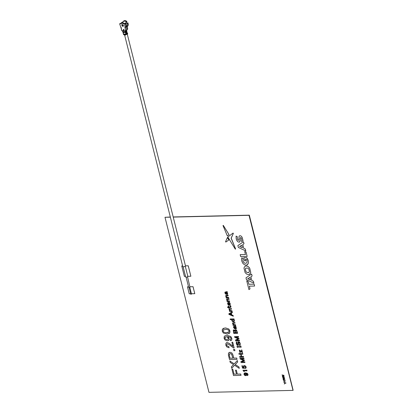 <?xml version="1.0" encoding="UTF-8"?>
<svg xmlns="http://www.w3.org/2000/svg" width="413" height="413" viewBox="0 0 413 413"><rect width="100%" height="100%" fill="white"/><g stroke="black" fill="none" stroke-linecap="round" stroke-linejoin="round"><path stroke-width="0.62" d="M187.492 286.823L188.534 286.803L187.476 286.834L189.221 293.798L190.661 293.767M191.42 293.746L194.776 293.669L193.026 286.705L190.052 286.772L193.041 286.694L194.791 293.658M181.761 265.951L182.613 265.92L181.761 265.951L184.389 276.395L185.53 276.369M187.807 276.318L190.863 276.245L188.24 265.796L185.473 265.864M190.863 276.245L188.256 265.791L185.473 265.853M227.806 237.01L235.307 249.158L235.606 248.987L231.161 238.306L233.34 233.448L233.071 233.071L227.806 237.01M231.177 238.069L233.355 233.443L233.087 233.061M241.61 241.626L243.05 240.65L242.08 237.15L241.084 236.029L240.005 235.673L239.112 236.112L238.848 239.907L238.471 240.34L237.857 239.989L237.372 238.859L237.31 236.701L236.071 236.117L236.2 238.874L236.923 240.702L237.909 241.806L238.998 242.157L239.907 241.724L240.139 238.296L240.557 237.496L241.14 237.857L241.61 239.008L241.61 241.626L243.05 240.65M243.035 240.66L242.064 237.155L241.068 236.04L239.989 235.684L239.096 236.117M245.337 259.333L245.714 260.83L245.353 259.333L246.37 259.307L246.995 260.722L247.072 262.059L246.587 262.983L245.621 263.334L244.486 263.035L243.546 262.136L242.958 260.794L243.071 258.894L241.904 257.733L241.543 259.023L241.739 260.918L242.715 263.143L244.269 264.666L246.086 265.187L247.624 264.588L248.399 263.019L248.265 260.794L246.659 257.619L243.773 257.686L244.568 260.856L245.73 260.82M248.843 284.278L254.129 284.154L254.604 286.044L249.318 286.168L249.999 288.888L248.941 289.606L246.762 280.912L248.161 281.573L248.843 284.278L254.145 284.144L254.604 286.039M249.333 286.168L250.015 288.878L248.941 289.606M246.773 280.902L248.177 281.563L248.858 284.268M251.6 274.015L252.1 275.998L250.882 276.756L251.822 280.561L253.401 281.253L253.887 283.194L246.458 279.699L245.988 277.83L251.584 274.02L252.1 275.998M252.085 276.008L250.867 276.767L251.837 280.551L253.417 281.243L253.881 283.173M250.526 279.978L249.875 277.386L247.702 278.744L250.526 279.978M246.024 267.975L245.286 269.049L245.926 271.578L246.86 272.451L248.967 272.394L249.442 271.496L248.807 268.966L247.867 268.099L245.781 268.145L245.301 269.044L245.936 271.573L246.876 272.441L248.714 272.57M245.208 266.215L246.293 265.941L248.105 266.468L249.659 267.985L250.774 272.42L249.984 274L248.45 274.599L246.644 274.082L245.09 272.559L243.975 268.13C244.573 266.003 245.941 265.451 248.089 266.473L249.643 267.996L250.758 272.425L249.545 274.325M245.787 250.939L238.353 247.449L237.883 245.58L243.484 241.77L243.985 243.758L242.767 244.511L243.722 248.311L245.301 249.003L245.781 250.923M242.426 247.728L241.77 245.136L239.602 246.489L242.426 247.728L239.617 246.484L241.77 245.136M243.985 243.758L242.782 244.506L243.737 248.301L245.317 248.993L245.802 250.934M237.021 359.372L229.509 359.547L228.389 355.097L228.508 353.1L230.026 352.289L231.874 352.965L232.958 354.994L233.748 358.133L236.695 358.066L237.036 359.362L236.711 358.056L233.763 358.128L232.973 354.984L231.889 352.96L230.041 352.279L229.091 352.506M229.69 353.76L229.308 355.345L230.026 358.216L232.917 358.154L231.538 354.086L230.361 353.611L229.37 354.08L229.292 355.356L230.01 358.221L232.911 358.148M233.386 347.885L229.375 344.762L227.47 343.864L226.701 344.328L226.644 345.16L227.104 345.929L228.792 346.497L229.112 347.767L226.825 346.93L225.823 345.237L225.911 343.291L227.135 342.542L229.189 343.327L232.922 346.399L231.884 342.263L232.715 342.248L234.13 347.87L233.386 347.885M228.792 346.497L229.112 347.767M225.023 335.784L227.155 335.325L230.738 336.471L231.812 338.273L231.745 339.94L230.428 340.689L230.108 339.424L230.965 338.959L230.975 338.293L230.449 337.421L227.63 336.595L229.096 338.562L229.003 339.945L227.336 340.875L224.977 339.93L224.078 338.288L224.223 336.564L225.018 335.784L227.14 335.335L230.753 336.461L231.827 338.268L231.76 339.93L231.197 340.503M225.4 336.951L224.884 338.262L225.328 339.037L227.005 339.553L228.126 339.083L228.239 338.304L227.723 337.318L226.386 336.74L224.956 337.38L224.868 338.273L225.343 339.027L227.021 339.543L228.141 339.073M242.591 368.174L241.889 365.748L242.317 365.737L242.792 367.632L243.856 367.72L243.386 366.935L243.448 365.995L244.269 365.577L245.57 366.063L246.133 367.043L246.071 367.978L245.307 368.453L245.146 367.802L245.709 367.08L245.42 366.548L244.506 366.254L243.804 366.527L243.773 366.925L244.522 368.298L242.591 368.174M244.94 362.48L241.094 362.573L240.867 361.674L243.536 360.306L240.216 359.078L239.994 358.205L243.846 358.112L244.011 358.783L241.063 358.851L244.331 360.064L244.444 360.513L241.822 361.881L244.775 361.814L244.955 362.469L244.79 361.803L241.842 361.871M239.994 358.205L243.861 358.102L244.011 358.773M239.695 350.167L241.956 352.046L241.44 349.981L241.811 349.976L242.498 352.712L239.855 350.844L240.309 352.65L239.938 352.661L239.313 350.178L241.951 352.021M239.313 350.178L239.71 350.157M239.777 343.451L239.334 342.578L238.621 342.542L238.234 344.963L237.754 345.232L236.912 344.855L236.293 343.647L236.319 342.31L236.964 341.897L236.732 343.58L237.527 344.581L238.151 342.041L238.662 341.716L239.525 342.093L240.211 343.471L240.17 344.917L239.406 345.304L239.241 344.659L239.767 344.416L239.777 343.451M240.211 343.471L240.18 344.912L239.421 345.299M239.509 340.859L235.663 340.952L235.436 340.059L238.105 338.686L234.785 337.457L234.563 336.585L238.415 336.492L238.58 337.163L235.632 337.23L238.905 338.443L239.019 338.892L236.396 340.26L239.344 340.193L239.509 340.859L239.359 340.183L236.412 340.255M233.985 326.988L234.698 328.815L233.588 327.561L233.582 326.538L235.771 325.976L236.267 328.665L235.276 328.686L234.259 326.807L233.99 327.463L234.692 328.8M234.698 326.833L235.374 328.175L235.89 328.159L235.42 327.008L234.698 326.833M233.598 326.533L235.787 325.971L235.694 326.766L236.298 327.834L236.282 328.655L235.875 328.924M232.896 319.507L232.24 319.863L232.504 320.906L233.314 321.175L233.98 320.844M232.225 319.874L232.488 320.916L233.299 321.18L233.964 320.855L233.681 319.812L232.88 319.517L232.225 319.874M231.946 319.574L230.304 319.61L230.149 319.012L234.001 318.924L234.362 321.273L233.453 321.804L232.307 321.376L231.796 320.509L231.946 319.574M230.149 319.012L234.016 318.913L234.15 319.512M232.22 311.83L232.405 312.496L231.378 313.116L231.848 314.98L233.169 315.547L233.324 316.234L228.947 314.401L228.807 313.839L232.22 311.825L232.39 312.507L231.363 313.126L231.832 314.99L233.154 315.553L233.319 316.219M230.991 313.333L229.618 314.102L231.357 314.804L230.991 313.333L229.633 314.097L231.352 314.783M284.985 379.392L283.261 379.95L283.189 379.65L284.459 379.258L282.982 378.845L282.91 378.551L284.159 378.076L282.631 377.446L284.614 377.916L284.681 378.184L283.313 378.69L284.985 379.392L283.333 378.68M282.631 377.446L284.681 378.179M170.368 217.166L164.999 217.29L208.968 392.35L292.987 390.383L249.018 215.323L173.223 217.099M164.999 217.29L170.326 217.016M292.987 390.383L249.168 215.24L173.207 217.016L249.018 215.323M284.361 376.837L282.621 377.399L282.549 377.1L283.819 376.708L282.342 376.295L282.27 376L283.519 375.525L281.991 374.896L283.989 375.355L284.056 375.623L282.673 376.14L284.345 376.842L282.693 376.129M282.564 377.095L283.808 376.702M282.285 375.995L283.514 375.52M283.204 379.645L284.449 379.253M282.926 378.54L284.154 378.071M283.303 380.037L284.521 380.812L285.337 380.791L285.414 381.111L284.583 381.137L283.788 381.973M285.414 381.111L283.282 380.022L284.361 380.987L283.772 381.989L284.583 381.137M283.814 382.077L285.032 382.851L285.848 382.83L285.925 383.15L285.099 383.176L284.299 384.013M224.956 292.13L227.145 291.568L227.64 294.252L226.634 294.283L225.617 292.404L225.348 293.054L226.05 294.397M225.617 292.404L225.333 293.065L226.056 294.412L224.946 293.158L224.94 292.136L227.145 291.568M227.346 297.412L228.606 297.381L228.756 297.985L226.221 298.052L226.071 297.448L226.52 297.437L225.756 296.379L225.797 295.471L228.038 295.187L228.188 295.791L226.154 295.971L226.52 297.004L227.346 297.412M226.087 297.448L226.51 297.432M225.813 295.46L228.053 295.181L228.188 295.78M226.474 295.822L226.154 296.446L226.505 297.014L228.59 297.391L228.74 297.99M227.377 299.435L227.062 300.06L227.429 300.618L229.514 300.994L229.649 301.598M226.995 301.062L227.418 301.046M226.722 299.074L228.962 298.795L229.112 299.394L227.362 299.446L227.047 300.07L228.239 301.036L229.499 301.005L229.649 301.609L227.129 301.666L226.98 301.067L227.429 301.051L226.665 299.993L226.706 299.084L228.947 298.8L229.096 299.404M228.998 302.357L229.69 302.698L230.242 303.705L229.829 305.171M227.713 302.806L228.606 302.383L229.169 304.675L229.783 304.381L229.819 303.725L228.978 302.352L229.68 302.703L230.227 303.715L230.165 304.825L229.308 305.3L228.198 304.84L227.63 303.834L227.713 302.806L228.606 302.383L229.184 304.67L229.798 304.371M229.003 307.561L229.163 308.191L228.771 308.212L228.611 307.571L227.733 307.592L227.584 306.988L228.461 306.962L228.219 306.007L228.59 305.997L228.833 306.957L230.284 306.926L230.175 305.697L230.604 305.687L230.908 306.363L230.908 307.184L230.495 307.52M228.239 306.007L228.606 305.992L228.848 306.952L230.511 306.771M229.834 309.208L229.514 309.833L229.881 310.39L231.967 310.767L232.121 311.371L229.582 311.438L229.432 310.834L229.881 310.824L229.117 309.765L229.163 308.857L231.399 308.573L231.548 309.167M229.452 310.834L229.876 310.819M229.179 308.847L231.414 308.568L231.554 309.177L229.819 309.218L229.499 309.843L230.691 310.808L231.956 310.777L232.106 311.381M233.851 319.523L234.414 320.323L233.975 321.675M232.689 322.837L234.93 322.558L235.064 323.167L233.335 323.203L233.03 323.823L234.223 324.788L235.482 324.757L235.632 325.361L233.097 325.429L232.947 324.825L233.386 324.809M232.947 324.825L233.397 324.814L232.633 323.756L232.674 322.842L234.914 322.563L235.064 323.157M235.462 326.203L235.787 325.971M234.274 326.802L234.001 326.977M237.63 333.317L233.768 333.415L233.257 330.199L233.908 329.837L234.899 330.55L235.586 329.662L236.541 330.059L237.63 333.317M235.012 330.008L235.601 329.651L236.525 330.064L237.614 333.327M235.451 340.049L238.105 338.686M234.584 336.585L238.43 336.487L238.58 337.153M235.668 337.23L238.921 338.433L239.019 338.892M238.931 342.356L238.249 344.958L237.769 345.222M236.334 342.305L236.979 341.892L236.742 343.57L237.129 344.385L237.805 344.452M237.139 342.537L236.747 342.775M238.167 342.031L238.678 341.706L239.54 342.083L240.227 343.461M239.256 344.654L239.783 344.406M236.948 346.073L240.381 346.306L240.304 345.996L240.851 345.975L241.171 347.245L237.728 347.039L237.816 347.323L237.269 347.343L236.964 346.063L240.376 346.295M240.304 345.996L240.836 345.98L241.151 347.245M240.325 352.645L239.881 350.864M241.455 349.981L241.827 349.966L242.498 352.707M241.068 354.204L241.641 356.491L243.443 356.45L243.613 357.116L239.746 357.214L239.597 356.538L241.197 356.502M239.581 356.548L241.197 356.512L240.624 354.215L239.003 354.251L238.833 353.585L242.699 353.482L242.849 354.153M240.882 361.669L243.536 360.306M241.099 358.851L244.346 360.053L244.444 360.513M241.91 365.748L242.333 365.732L242.808 367.622L243.871 367.709M243.464 365.99L244.284 365.572L245.585 366.052L246.148 367.033L246.086 367.973L245.322 368.442M245.162 367.802L245.699 367.498M243.98 366.362L243.784 366.92L244.372 368.267M242.968 370.239L246.86 370.141L247.01 370.807M244.031 370.889L244.222 371.705M245.843 373.486L246.592 374.493L246.2 375.556M244.496 373.078L245.59 372.841L247.433 373.424L247.986 374.348L247.95 375.2L247.279 375.582M247.113 374.942L247.552 374.699L247.268 373.915L245.828 373.497L246.576 374.503L246.53 375.21L245.678 375.685L244.47 375.205L244.011 374.364L244.083 373.481L245.575 372.846L247.418 373.429L247.97 374.354L247.934 375.205L247.263 375.593L247.098 374.942L247.537 374.705M223.159 328.397L225.792 327.984L228.838 329.022L229.938 330.937L229.809 332.878L229.014 333.668M227.646 336.59L229.112 338.552L229.019 339.94L228.348 340.627M230.129 339.424L230.981 338.949M226.479 342.702L227.15 342.532L229.205 343.317L232.937 346.393M231.899 342.263L232.731 342.238L234.125 347.86M227.486 343.859L226.716 344.318L226.66 345.154L227.119 345.918L228.807 346.486M234.925 350.658L233.872 350.694L233.557 349.377L234.594 349.357L234.925 350.658L234.579 349.362L233.541 349.388M237.32 360.549L237.676 361.984L235.224 364.54L238.926 366.945L239.282 368.381L234.558 365.216L231.698 368.277L231.342 366.847L233.557 364.576L230.232 362.438L229.871 361.003L234.223 363.894L237.33 360.544L237.692 361.974L235.24 364.529L238.941 366.935L239.277 368.355M234.558 365.221L231.714 368.267M229.891 361.019L234.233 363.884M235.508 370.177L236.339 370.151L237.336 374.121L240.722 374.039L241.032 375.345M231.936 369.155L232.767 369.124L234.042 374.199L236.489 374.142L235.493 370.177L236.324 370.162L237.32 374.126L240.707 374.049L241.037 375.355L233.521 375.531L231.92 369.155L232.751 369.134L234.026 374.204L236.489 374.147M243.484 241.77L244 243.747M247.196 264.909L248.414 263.014L248.28 260.789L247.645 259.085L246.675 257.609L243.789 257.686M246.602 262.973L245.637 263.329L244.501 263.024L243.562 262.126L242.973 260.789L243.087 258.884L241.91 257.738M247.16 256.406L246.107 252.147L244.708 251.486L245.456 254.553L240.17 254.676L240.645 256.566L247.16 256.416L246.091 252.152L244.692 251.496M240.185 254.666L245.456 254.542M239.592 242.013L240.221 240.712L240.154 238.291L240.567 237.49M238.864 239.896L238.487 240.335L237.873 239.979L237.387 238.848L237.325 236.695L236.081 236.128M235.322 249.153L235.622 248.982L231.192 238.064M225.565 241.677L225.834 242.059L228.869 239.963L227.403 237.583L225.55 241.688L225.818 242.064L228.854 239.968L227.387 237.594M227.356 235.9L229.07 234.723L223.309 225.395L223.015 225.55M228.017 303.854L228.787 304.66L228.389 303.065L228.017 303.854M228.404 303.059L228.033 303.844L228.802 304.649M243.892 371.468L242.952 370.239L246.845 370.151L247.01 370.817L244.016 370.889L244.222 371.715L243.892 371.468M244.687 373.672L244.661 374.736L246.096 374.761M230.16 305.708L230.588 305.697L230.898 307.195L228.983 307.561L229.148 308.201M227.584 306.988L228.461 306.967M233.257 330.199L233.892 329.842L234.883 330.56M234.026 332.739L235.219 332.708L234.837 331.185L234.032 330.493L233.629 331.154L234.026 332.739M235.647 332.697L237.021 332.666L236.319 330.581L235.756 330.338L235.322 330.576L235.286 331.257L235.647 332.697M234.047 330.483L233.644 331.149L234.042 332.728L235.219 332.702M229.091 330.963L228.487 329.977L226.154 329.311L223.17 330.101L223.072 331.102L223.67 332.088L226.004 332.754L228.972 331.907L229.091 330.963M227.305 334.055L223.335 333.038L222.235 331.123L222.364 329.176L224.899 328.01L225.782 327.989L228.823 329.027L229.922 330.942L229.793 332.888L227.305 334.055M223.67 332.088L226.019 332.744L228.456 332.419M223.65 329.646L223.185 330.095L223.087 331.097L223.686 332.078M285.099 383.176L284.289 384.028L284.877 383.027L283.793 382.066L285.91 383.161M237.728 347.039L237.8 347.333M226.804 291.81L227.129 291.573L227.036 292.373L227.646 293.436L227.625 294.262L227.217 294.526M226.056 292.43L227.016 293.906L227.222 293.39L226.778 292.605L226.056 292.43L226.747 293.762L227.264 293.751M233.335 323.203L233.015 323.828L233.381 324.391L235.467 324.768L235.616 325.367M234.713 326.828L235.389 328.165L235.906 328.154M238.833 353.585L242.684 353.492L242.849 354.163L241.047 354.204L241.626 356.502L243.427 356.455L243.598 357.126M244.413 374.354L245.508 375.009L246.138 374.369L245.188 373.569L244.46 373.899L244.413 374.354M229.055 234.729L223.294 225.405L222.999 225.56L227.341 235.911L229.055 234.729M249.875 277.386L247.717 278.734L250.521 279.962M235.771 330.333L235.333 330.57L235.663 332.692L237.021 332.661M281.991 374.896L284.041 375.634M271.279 302.652L293.142 390.295L249.307 215.163L173.186 216.949M271.367 302.652L249.307 215.163M191.4 294.071L190.873 294.206M187.548 276.798L189.959 287.221L188.684 287.412L186.108 277.159M126.868 34A1.11 0.268 165.9 0 0 126.915 33.892L126.863 33.685A1.394 0.341 165.9 0 1 127.189 33.825A1.394 0.341 165.9 0 1 127.183 33.881M127.281 34.186L185.509 265.998A1.394 0.341 165.9 0 1 185.2 266.313A1.394 0.341 165.9 0 1 183.739 266.767A1.394 0.341 165.9 0 1 182.804 266.674L124.649 35.167M185.282 266.266L187.858 276.514A1.11 0.268 165.9 0 1 187.61 276.767A1.11 0.268 165.9 0 1 186.444 277.128A1.11 0.268 165.9 0 1 185.7 277.056L183.129 266.808M123.807 29.416L123.394 29.597L123.688 30.758L124.241 30.743L123.828 29.468M125.82 34.026L126.564 33.84L126.492 33.551L125.005 34.181A1.11 0.268 165.9 0 1 125.32 34.042M125.882 31.011L125.95 31.28M126.59 33.825L126.662 34.109M128.009 25.637A3.19 2.261 -118.7 0 0 128.045 25.554A3.19 2.261 -118.7 0 0 127.823 22.756L126.61 23.273M127.823 22.756L127.746 22.818A3.319 2.354 61.3 0 1 128.061 23.686A3.319 2.354 61.3 0 1 127.978 25.72A3.319 2.354 61.3 0 1 127.142 26.664M126.729 26.484A2.963 2.101 61.3 0 0 127.467 23.866A2.963 2.101 61.3 0 0 127.173 23.066L127.142 23.03A2.715 1.926 61.3 0 1 127.158 23.066M127.142 23.03L127.746 22.818M125.072 26.835L126.089 26.814M123.239 26.096L122.991 25.312M123.502 26.133L122.79 25.756M122.702 25.012L122.852 24.522M122.986 25.291L122.8 24.739M123.446 25.797L123.033 24.666L122.584 24.677L123.275 25.782L123.162 26.138L122.713 25.797L122.919 26.195L123.425 26.174L123.446 25.797M122.408 26.324L121.887 24.584L121.654 24.842L122.408 26.324M121.407 23.495L120.642 23.613L121.525 22.591L121.339 23.247L122.635 23.216L122.821 22.56L124.199 23.526L122.728 23.577L124.256 23.732L125.247 23.19L124.886 23.154L124.199 23.526M127.173 23.066L126.822 23.257L126.063 22.7L126.388 21.977A2.963 2.101 -118.7 0 0 123.823 21.321L121.525 22.591A2.963 2.101 61.3 0 1 122.821 22.56L123.033 23.412M119.646 23.763L120.725 27.082L119.646 23.763L120.782 23.293M119.904 23.83L121.432 23.608L121.339 23.247M120.71 23.443L119.997 23.83M126.073 31.429L124.37 31.739L125.304 31.951L125.397 32.322L124.576 32.575L125.459 32.555L125.748 33.737M126.089 31.496L125.247 31.718M123.776 34.238L124.065 34.067M123.435 32.539L123.704 32.359M126.435 33.897L126.507 34.186L127.24 33.881L125.908 34.377L125.98 34.666L127.56 34.042L127.457 33.019M126.967 32.73L127.467 32.978L127.56 34.042M127.132 33.541L126.874 33.732M123.657 34.222L124.556 34.408L124.468 34.062L123.998 34.356M125.98 34.666L125.516 34.677L125.449 35.146L123.761 34.718M125.955 34.016L126.027 34.31L126.507 34.186M124.948 34.047L125.036 34.398L126.027 34.31M125.036 34.398L125.908 34.377M126.564 33.84L127.158 33.53L127.24 33.881M127.132 33.159L126.868 32.312L126.363 32.591L126.492 33.551L127.328 33.112M125.521 32.808L126.806 32.054L124.576 32.575M126.301 32.333L125.459 32.555M126.244 32.1L126.151 31.729L126.652 31.455L126.745 31.822L125.397 32.322M126.151 31.729L125.304 31.951M125.247 23.19L125.893 23.174L126.714 26.422L126.177 26.716L125.361 23.464L124.349 23.727L125.165 26.979L126.177 26.716M125.16 27.062L124.86 27.17L125.702 30.516L125.263 30.526L124.886 31.238L125.185 31.46M125.893 23.174L125.361 23.464M126.672 26.411L127.034 26.318L126.796 26.644L127.467 29.313L126.714 30.252L125.924 27.119L124.865 27.196M127.034 26.318L125.924 27.119M126.584 30.861L126.512 30.913A0.738 0.527 -118.7 0 0 126.714 30.252L125.702 30.516A0.738 0.49 -91.3 0 0 126.177 31.006L125.738 31.016A0.738 0.49 -91.3 0 1 125.263 30.526M126.486 30.877L126.863 30.17M125.815 31.016L124.886 31.238M126.053 26.835L125.077 27.372M127.467 29.313L127.302 28.915M122.713 31.047L123.028 31.037A0.738 0.49 -91.3 0 1 122.398 30.593L121.959 30.603A0.738 0.49 88.7 0 0 122.434 31.094L121.701 30.531L121.107 27.217M120.725 27.082L121.112 27.423M122.986 30.96L122.656 31.016M122.862 31.316L123.182 30.954M123.079 32.178L123.89 31.749L123.007 31.77L123.126 31.274L122.398 30.593M123.962 29.633L123.229 29.638L123.518 30.799L124.261 30.784L123.967 29.622M125.681 30.898L125.882 31.125L125.475 31.135M126.233 31.001L126.311 31.3M126.533 31.94L126.868 32.312M126.91 32.353L126.652 30.877M126.533 30.965L126.652 31.455M126.853 32.255L126.559 32.482M123.203 32.663L124.096 32.586L123.296 32.369M123.342 32.539L124.081 32.524M123.435 33.618L123.281 32.859M124.468 34.062L123.404 34.026L123.002 32.55M124.54 34.346L123.807 34.362M122.635 23.216L122.728 23.577M126.182 22.514L126.946 21.538A3.19 2.261 -118.7 0 0 125.376 20.681A3.19 2.261 -118.7 0 0 125.289 20.665M125.376 20.681L125.201 20.65A3.319 2.354 -118.7 0 1 126.822 21.533L126.455 22.08A2.715 1.926 -118.7 0 0 126.388 22.013M125.201 20.65A3.319 2.354 -118.7 0 0 123.234 21.615L123.244 21.641M126.063 22.7L125.929 22.436M125.516 27.129L124.876 27.222M122.702 23.154L122.857 22.7M126.724 34.475L126.652 34.186M126.332 30.96A0.738 0.527 -118.7 0 0 126.512 30.913L126.177 31.006A0.738 0.49 -91.3 0 0 126.332 30.96M122.873 31.083L122.434 31.094A0.738 0.49 88.7 0 0 122.594 31.047M123.595 34.078L123.523 33.789M189.799 287.293L191.513 294.108M189.082 287.474L190.796 294.288M126.187 31.006L126.27 31.321M127.7 33.907L127.467 32.978M123.564 34.666L123.487 34.377M127.736 29.034L127.065 26.365M121.701 30.531L120.911 27.397M122.79 31.713L122.728 31.455M127.003 32.173L126.667 30.83M122.945 32.317L122.852 31.946"/></g></svg>
